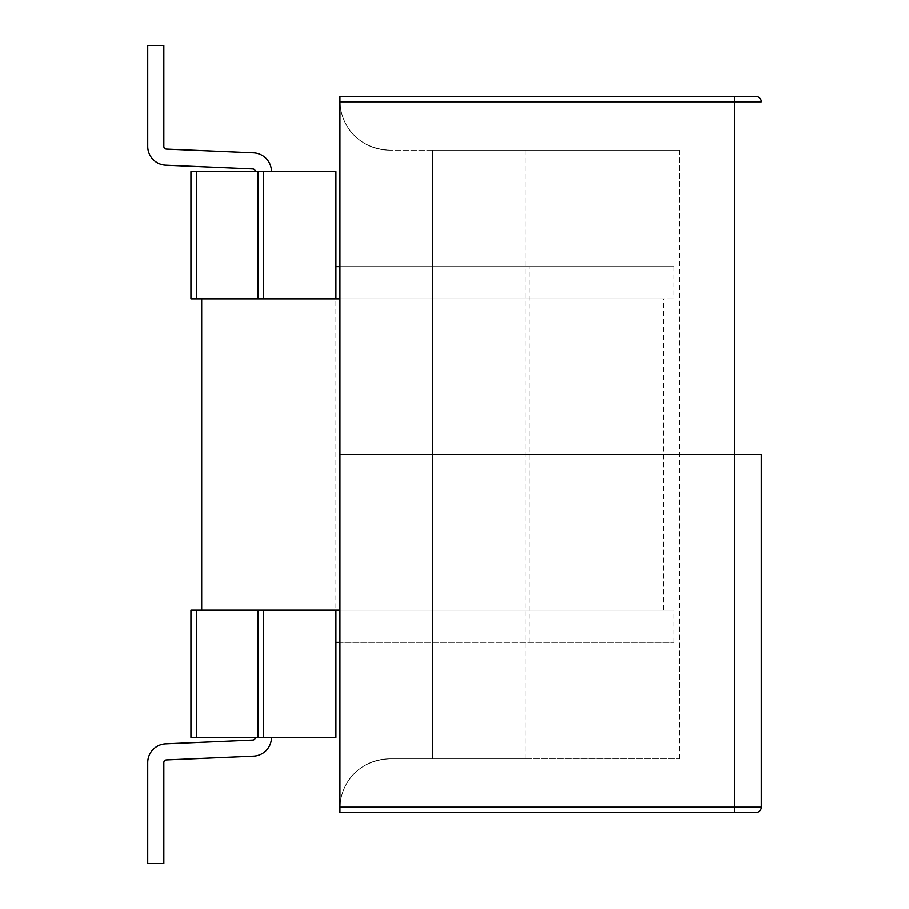 <?xml version="1.0" encoding="UTF-8"?>
<svg xmlns="http://www.w3.org/2000/svg" width="909" height="909" viewBox="0 0 909 909"><rect width="100%" height="100%" fill="white"/><g stroke="black" fill="none" stroke-linecap="round" stroke-linejoin="round"><path stroke-width="0.68" stroke-dasharray="4.54 3.41" d="M335.864 298.822L335.864 171.596L263.394 171.596L263.394 298.822L674.058 298.822L432.491 298.822L432.491 266.621L674.058 266.621L335.864 266.621L529.118 266.621L335.864 266.621L335.864 642.379L674.058 642.379L339.886 642.379M339.886 298.822L432.491 298.822L432.491 266.621L339.886 266.621M165.688 743.846A18.794 18.794 0 0 0 147.713 762.617A18.794 18.794 0 0 1 165.688 743.846A18.794 18.794 0 0 0 147.713 762.617A18.794 18.794 0 0 1 165.688 743.846A18.794 18.794 0 0 0 147.713 762.617A18.794 18.794 0 0 1 165.688 743.846L252.77 740.085A2.682 2.682 0 0 0 255.338 737.404A2.682 2.682 0 0 1 252.77 740.085A2.682 2.682 0 0 0 255.338 737.404L271.45 737.404L255.338 737.404A2.682 2.682 0 0 1 252.77 740.085L165.688 743.846A18.794 18.794 0 0 0 147.713 762.617L147.713 863.55L163.813 863.55L147.713 863.55L163.813 863.55L147.713 863.55L163.813 863.55L147.713 863.55L147.713 762.617L147.713 863.55L147.713 762.617L147.713 863.55L147.713 762.617L147.713 863.55L163.813 863.55L163.813 762.617A2.682 2.682 0 0 1 166.381 759.935A2.682 2.682 0 0 0 163.813 762.617A2.682 2.682 0 0 1 166.381 759.935A2.682 2.682 0 0 0 163.813 762.617M190.924 737.404L263.394 737.404L190.924 737.404L263.394 737.404L190.924 737.404L196.299 737.404L196.299 610.178L190.924 610.178L263.394 610.178L263.394 737.404L196.299 737.404L196.299 610.178L190.924 610.178L196.299 610.178L190.924 610.178L190.924 737.404L190.924 610.178L190.924 737.404L190.924 610.178L196.299 610.178L190.924 610.178L190.924 737.404M335.864 737.404L263.394 737.404L263.394 610.178L335.864 610.178L335.864 737.404M271.45 171.596L255.338 171.596L271.45 171.596A18.794 18.794 0 0 0 253.475 152.826A18.794 18.794 0 0 1 271.45 171.596A18.794 18.794 0 0 0 253.475 152.826A18.794 18.794 0 0 1 271.45 171.596A18.794 18.794 0 0 0 253.475 152.826A18.794 18.794 0 0 1 271.45 171.596A18.794 18.794 0 0 0 253.475 152.826L166.381 149.065L253.475 152.826M263.394 171.596L190.924 171.596L263.394 171.596L190.924 171.596L263.394 171.596L258.031 171.596L258.031 298.822L663.32 298.822L190.924 298.822L258.031 298.822L190.924 298.822L196.299 298.822L190.924 298.822L190.924 171.596L258.031 171.596L258.031 298.822L263.394 298.822L258.031 298.822L263.394 298.822L258.031 298.822L263.394 298.822L263.394 171.596L263.394 298.822M339.886 610.178L674.058 610.178L432.491 610.178L432.491 642.379L432.491 610.178L335.864 610.178M190.924 171.596L190.924 298.822L196.299 298.822L196.299 171.596L196.299 298.822L190.924 298.822L190.924 171.596M263.394 737.404L263.394 610.178L258.031 610.178L263.394 610.178L258.031 610.178L263.394 610.178L263.394 737.404L263.394 610.178L263.394 737.404L263.394 610.178L263.394 737.404L263.394 610.178L258.031 610.178L263.394 610.178M263.053 610.178L663.32 610.178L263.053 610.178M228.011 298.822L263.053 298.822L228.011 298.822M203.196 610.178L201.662 610.178L203.196 610.178M163.813 146.383A2.682 2.682 0 0 0 166.381 149.065A2.682 2.682 0 0 1 163.813 146.383A2.682 2.682 0 0 0 166.381 149.065A2.682 2.682 0 0 1 163.813 146.383L163.813 45.45L163.813 146.383L163.813 45.45L163.813 146.383L163.813 45.45L163.813 146.383L163.813 45.45L147.713 45.45L147.713 146.383L147.713 45.45L163.813 45.45L147.713 45.45L163.813 45.45L147.713 45.45L163.813 45.45L147.713 45.45L147.713 146.383A18.794 18.794 0 0 0 165.688 165.154L252.77 168.915A2.682 2.682 0 0 1 255.338 171.596A2.682 2.682 0 0 0 252.77 168.915A2.682 2.682 0 0 1 255.338 171.596A2.682 2.682 0 0 0 252.77 168.915A2.682 2.682 0 0 1 255.338 171.596A2.682 2.682 0 0 0 252.77 168.915A2.682 2.682 0 0 1 255.338 171.596M147.713 146.383A18.794 18.794 0 0 0 165.688 165.154L252.77 168.915L165.688 165.154A18.794 18.794 0 0 1 147.713 146.383A18.794 18.794 0 0 0 165.688 165.154A18.794 18.794 0 0 1 147.713 146.383A18.794 18.794 0 0 0 165.688 165.154A18.794 18.794 0 0 1 147.713 146.383L147.713 45.45M271.45 737.404A18.794 18.794 0 0 1 253.475 756.174A18.794 18.794 0 0 0 271.45 737.404A18.794 18.794 0 0 1 253.475 756.174A18.794 18.794 0 0 0 271.45 737.404A18.794 18.794 0 0 1 253.475 756.174A18.794 18.794 0 0 0 271.45 737.404A18.794 18.794 0 0 1 253.475 756.174L166.381 759.935M755.924 812.555A5.363 5.363 0 0 0 761.288 807.181L761.288 454.5L734.449 454.5L761.288 454.5M761.288 807.181L734.449 807.181L734.449 812.555L339.886 812.555L339.886 454.5L339.886 808.521C339.864 787.069 354.749 760.56 389.541 758.867L525.095 758.867L389.541 758.867A49.654 49.654 0 0 0 339.886 808.521L339.886 454.5L339.886 808.521C339.864 787.069 354.749 760.56 389.541 758.867A49.654 49.654 0 0 0 339.886 808.521M339.886 807.181L734.449 807.181L734.449 454.5L339.886 454.5L679.421 454.5L432.491 454.5L432.491 758.867L389.541 758.867L679.421 758.867L432.491 758.867L432.491 454.5L679.421 454.5L339.886 454.5L525.095 454.5L339.886 454.5L339.886 96.445L734.449 96.445L734.449 101.819L761.288 101.819M339.886 101.819L734.449 101.819L734.449 454.5L339.886 454.5L432.491 454.5L339.886 454.5L339.886 100.479C339.864 121.931 354.749 148.44 389.541 150.133L525.095 150.133L389.541 150.133A49.654 49.654 0 0 1 339.886 100.479L339.886 454.5L339.886 100.479C339.864 121.931 354.749 148.44 389.541 150.133A49.654 49.654 0 0 1 339.886 100.479M432.491 150.133L679.421 150.133L432.491 150.133L432.491 454.5L339.886 454.5L432.491 454.5L432.491 150.133M196.299 610.178L196.299 737.404M258.031 737.404L258.031 610.178M258.031 171.596L258.031 298.822M196.299 171.596L196.299 298.822M529.118 642.379L529.118 266.621M674.058 642.379L674.058 610.178M674.058 266.621L674.058 298.822M663.32 610.178L663.32 298.822M679.421 758.867L679.421 150.133M525.095 150.133L525.095 758.867"/><path stroke-width="1.36" d="M335.864 642.379L339.886 642.379M339.886 266.621L335.864 266.621M263.394 737.404L190.924 737.404L190.924 610.178L335.864 610.178L335.864 737.404L263.394 737.404L263.394 610.178M258.031 171.596L190.924 171.596L190.924 298.822L335.864 298.822L335.864 171.596L258.031 171.596L258.031 298.822M339.886 298.822L335.864 298.822M263.394 298.822L263.394 171.596M335.864 610.178L339.886 610.178M163.813 146.383A2.682 2.682 0 0 0 166.381 149.065A2.682 2.682 0 0 1 163.813 146.383A2.682 2.682 0 0 0 166.381 149.065A2.682 2.682 0 0 1 163.813 146.383L163.813 45.45L147.713 45.45L147.713 146.383A18.794 18.794 0 0 0 165.688 165.154L252.77 168.915A2.682 2.682 0 0 1 255.338 171.596M253.475 152.826L166.381 149.065L253.475 152.826A18.794 18.794 0 0 1 271.45 171.596M147.713 45.45L147.713 146.383M165.688 743.846L252.77 740.085A2.682 2.682 0 0 0 255.338 737.404A2.682 2.682 0 0 1 252.77 740.085A2.682 2.682 0 0 0 255.338 737.404A2.682 2.682 0 0 1 252.77 740.085L165.688 743.846A18.794 18.794 0 0 0 147.713 762.617L147.713 863.55L163.813 863.55L163.813 762.617A2.682 2.682 0 0 1 166.381 759.935A2.682 2.682 0 0 0 163.813 762.617A2.682 2.682 0 0 1 166.381 759.935A2.682 2.682 0 0 0 163.813 762.617M271.45 737.404A18.794 18.794 0 0 1 253.475 756.174L166.381 759.935M761.288 454.5L761.288 807.181A5.363 5.363 0 0 1 755.924 812.555L734.449 812.555L755.924 812.555A5.363 5.363 0 0 0 761.288 807.181L734.449 807.181L734.449 812.555L339.886 812.555L339.886 454.5L761.288 454.5L339.886 454.5L339.886 96.445L755.924 96.445L734.449 96.445L734.449 807.181L339.886 807.181M755.924 96.445A5.363 5.363 0 0 1 761.288 101.819A5.363 5.363 0 0 0 755.924 96.445A5.363 5.363 0 0 1 761.288 101.819L339.886 101.819M196.299 171.596L196.299 298.822M196.299 737.404L196.299 610.178M258.031 737.404L258.031 610.178M201.662 610.178L201.662 298.822"/></g></svg>
